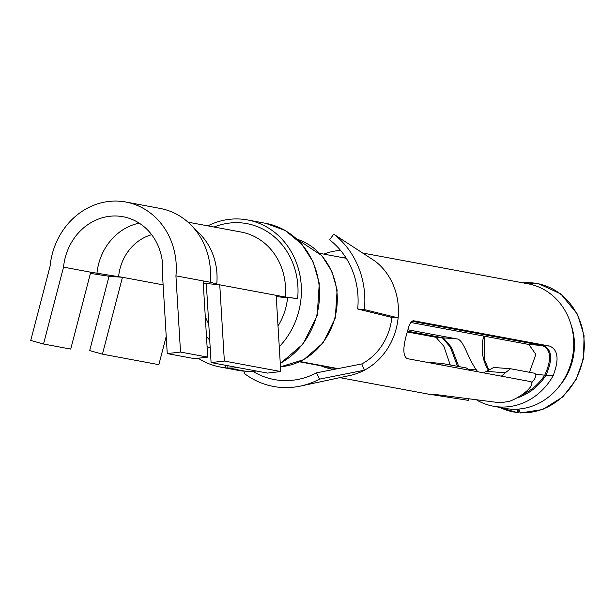 <?xml version="1.0" encoding="UTF-8"?>
<svg xmlns="http://www.w3.org/2000/svg" width="615" height="615" viewBox="0 0 615 615"><rect width="100%" height="100%" fill="white"/><g stroke="black" fill="none" stroke-linecap="round" stroke-linejoin="round"><path stroke-width="0.92" d="M162.506 274.813A55.166 49.584 -79.5 0 0 123.115 216.741A55.166 49.584 -79.5 0 0 63.53 267.141L43.519 344.008L30.75 340.456L50.107 266.103A70.125 63.03 -79.5 0 1 125.852 202.035A70.125 63.03 -79.5 0 1 175.928 275.851L180.518 352.064L167.257 353.594L162.506 274.813M43.519 344.008L70.717 349.074L90.728 272.207L122.454 277.288L109.032 276.25L90.42 273.375M203.265 283.223L219.755 284.83L210.176 282.231L175.928 275.851M210.176 282.231A70.125 63.03 -79.5 0 0 190.842 224.852A70.125 63.03 -79.5 0 0 160.1 208.408L125.852 202.035M278.018 325.988A59.84 53.782 -79.5 0 0 287.589 297.645L284.23 297.383A9.348 0.392 5.6 0 1 276.243 296.599M287.589 297.645L297.652 298.421A9.348 0.392 5.6 0 1 285.237 297.022L219.755 284.83L224.352 361.043L280.763 371.545L267.494 373.082L211.083 362.581L224.352 361.043M90.728 272.207L63.53 267.141M139.221 223.145A55.166 49.584 -79.5 0 0 96.962 273.368M216.734 284.268A61.708 55.465 -79.5 0 0 199.721 233.777L190.842 224.852M163.113 284.86L122.454 277.288L102.444 354.155L158.855 364.664L166.219 336.39M151.651 234.692A46.748 42.02 -79.5 0 0 118.618 276.573M256.555 371.045L246.031 371.329A4.674 2.037 93.3 0 1 245.915 371.314L227.781 367.939A74.799 67.227 -79.5 0 0 238.289 367.647M279.264 346.729A74.799 67.227 -79.5 0 0 299.021 271.107A74.799 67.227 -79.5 0 0 247.599 219.947A74.799 67.227 -79.5 0 0 207.847 225.859M198.199 358.23A74.799 67.227 -79.5 0 0 220.216 367.017A74.799 67.227 -79.5 0 0 225.444 367.762L225.72 365.302M244.255 371.006A4.674 2.045 -84.5 0 1 243.655 371.145A4.674 2.045 -84.5 0 1 243.578 371.137L225.444 367.762M227.781 367.939L227.965 365.717M207.071 346.345A59.84 53.782 -79.5 0 0 210.207 348.044M300.066 361.551L337.873 368.593M299.782 361.689L337.389 368.693M206.471 336.397A59.84 53.782 -79.5 0 0 209.73 340.126M493.753 367.455L510.527 368.754L505.276 372.813L486.388 371.345L493.753 367.455L510.342 368.739M483.69 372.867L486.388 371.345M529.507 372.283L535.873 354.409L528.869 344.477L410.782 322.491M407.945 329.801L456.737 338.888C463.664 339.265 467.369 357.561 476.325 369.83A40.206 36.139 -79.5 0 0 477.855 371.783M470.168 370.353L466.247 367.947L441.977 363.434L442.001 365.11M203.988 283.354A50.492 45.379 -79.5 0 0 203.411 285.675M205.264 316.402A50.492 45.379 -79.5 0 0 208.754 323.951M510.527 368.754L534.696 373.251C536.895 374.866 535.857 378.056 531.583 382.822M501.402 376.165L505.276 372.813M528.869 344.477L542.292 345.515L411.95 321.253M542.292 345.515C551.071 349.335 551.893 359.206 544.767 375.135L535.826 374.443M521.528 395.015A55.166 49.584 -79.5 0 0 544.767 375.135M456.737 338.888L443.315 337.85L451.464 347.314L458.744 366.548M443.315 337.85L407.622 331.201M523.058 282.877A65.275 58.663 100.5 0 1 584.25 346.921A65.275 58.663 100.5 0 1 520.029 412.719L520.482 412.742M520.029 412.719L518.837 409.06M499.326 407.33L518.184 412.803L516.984 409.19M518.184 412.803L518.33 409.106M102.444 354.155L89.675 350.604L109.032 276.25M203.127 280.917L207.716 357.123L180.518 352.064M207.716 357.123L194.455 358.66L167.257 353.594M276.166 295.331L280.763 371.545M206.332 283.792L211.083 362.581M468.123 399.012L468 400.304L428.017 394.054L438.034 394.83L500.356 402.817L509.574 401.288A63.345 56.934 -79.5 0 0 526.594 391.14C531.521 386.612 532.99 383.46 530.999 381.677L407.092 358.607C402.51 355.731 402.825 345.976 408.06 329.332C409.39 323.751 411.258 320.892 413.641 320.769L549.633 346.084C558.166 349.704 559.327 359.606 553.108 375.78A63.345 56.934 100.5 0 1 493.299 406.207L504.984 408.383A63.345 56.934 -79.5 0 0 560.611 384.483A63.345 56.934 -79.5 0 0 569.413 319.777A63.345 56.934 -79.5 0 0 528.177 283.83L362.612 253.011M245.193 371.183L244.055 373.267A84.155 75.637 -79.5 0 0 300.581 386.051A84.155 75.637 -79.5 0 0 319.546 379.117L364.357 370.23A63.345 56.934 -79.5 0 0 386.612 350.012A63.345 56.934 -79.5 0 0 398.12 317.878A63.345 56.934 -79.5 0 0 394.123 287.144A63.345 56.934 -79.5 0 0 375.058 261.129L333.761 234.184A84.155 75.637 -79.5 0 1 359.091 268.74A84.155 75.637 -79.5 0 1 364.403 309.576L398.12 317.878L391.571 317.348L357.692 308.999L364.403 309.576M300.581 386.051L350.081 375.45A63.345 56.934 -79.5 0 0 364.357 370.23L361.805 363.942A56.334 50.63 -79.5 0 0 391.832 317.394M333.761 234.184L329.563 239.796A77.236 69.426 100.5 0 1 352.818 271.522A77.236 69.426 100.5 0 1 357.692 308.999M361.805 363.942L316.525 372.828A77.236 69.426 100.5 0 1 299.113 379.194A77.236 69.426 100.5 0 1 252.903 371.345M316.525 372.828L319.546 379.117M320.853 365.787A56.334 50.63 -79.5 0 0 330.724 368.808A56.334 50.63 -79.5 0 0 334.199 369.323M340.587 250.413A63.345 56.934 -79.5 0 0 323.874 254.118M345.692 257.385A56.334 50.63 -79.5 0 0 341.302 257.362M457.499 366.317L450.372 347.16L442.27 337.766L407.599 331.308M442.27 337.766L435.974 337.281L443.853 346.268L450.249 364.972M435.974 337.281L407.445 331.969M549.633 346.084L543.337 345.599C552.078 349.382 552.954 359.26 545.982 375.227A56.334 50.63 100.5 0 1 516.608 398.036M543.337 345.599L412.081 321.161M493.299 406.207A63.345 56.934 100.5 0 1 476.863 400.111M468 400.304L468.415 400.25M285.237 297.022A61.708 55.465 -79.5 0 0 241.172 232.063L187.998 222.161M297.652 298.421A71.063 63.868 -79.5 0 0 214.066 227.02M245.915 371.314A74.799 67.227 -79.5 0 0 256.424 371.022M280.271 363.334A74.799 67.227 -79.5 0 0 319.1 285.56A74.799 67.227 -79.5 0 0 265.726 223.322L247.599 219.947M220.216 367.017L238.343 370.399A74.799 67.227 -79.5 0 0 243.578 371.137M483.782 336.082A40.206 36.139 -79.5 0 0 488.318 370.061M280.478 366.786A65.451 58.825 -79.5 0 0 336.697 308.453A65.451 58.825 -79.5 0 0 296.876 239.089M476.325 369.83L468.684 369.238M441.916 363.434L426.664 362.25M559.573 385.866A57.902 52.044 -79.5 0 0 571.004 324.489M517.984 412.557A65.275 58.663 100.5 0 1 499.872 407.438M553.108 375.78L545.982 375.227M265.726 223.322L285.26 230.533L301.742 244.07L313.25 262.075L319.27 283.338L317.217 315.357L303.164 343.939L280.279 363.534M238.343 370.399L243.655 371.145M296.861 239.074L321.776 255.579L331.846 271.315L337.112 289.934L335.321 317.932L323.036 342.924L303.733 359.667L280.478 366.817M346.268 258.285L319.708 253.342M336.935 368.777L299.513 361.812M484.705 336.259L484.605 359.906L488.748 369.784M441.977 363.434L426.618 362.243M520.244 412.965L542.622 409.529L562.771 396.952L576.063 379.67L583.512 358.553L584.066 335.544L577.423 314.188L560.795 293.901L538.079 283.507L522.519 282.777M429.431 394.323L339.841 377.641M468.538 399.066L468.422 400.25"/></g></svg>
